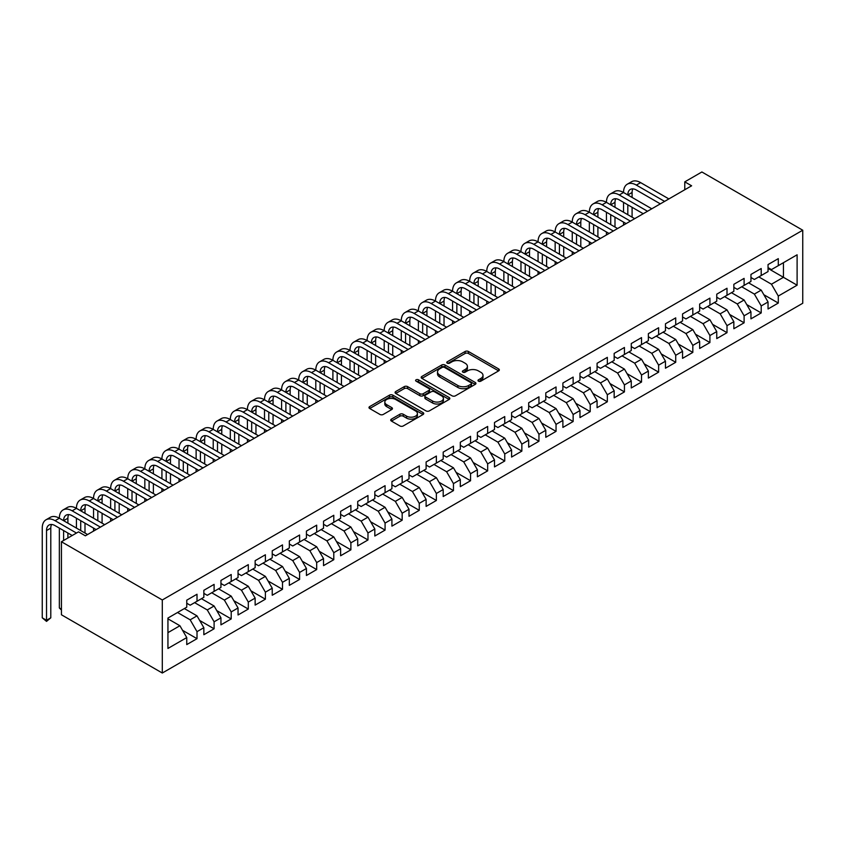 <?xml version="1.0" encoding="UTF-8"?>
<svg xmlns="http://www.w3.org/2000/svg" width="845" height="845" viewBox="0 0 845 845"><rect width="100%" height="100%" fill="white"/><g stroke="black" fill="none" stroke-linecap="round" stroke-linejoin="round"><path stroke-width="1.27" d="M478.471 381.169A1.658 0.961 0 0 0 480.826 381.169L498.656 370.87A2.377 1.373 0 0 0 499.342 369.909A2.377 1.373 0 0 0 498.656 368.938L468.447 351.499A2.377 1.373 0 0 0 465.088 351.499L447.258 361.797A1.658 0.961 0 0 0 446.773 362.473A1.658 0.961 0 0 0 447.258 363.149A1.658 0.961 0 0 0 449.603 363.149L451.917 361.818A7.594 4.383 0 0 1 462.659 361.818L465.172 363.265A7.594 4.383 0 0 1 467.401 366.371A7.594 4.383 0 0 1 465.172 369.466L462.87 370.807A1.658 0.961 0 0 0 462.373 371.483A1.658 0.961 0 0 0 462.87 372.159A1.658 0.961 0 0 0 465.215 372.159L467.517 370.828A7.594 4.383 0 0 1 478.259 370.828L480.784 372.275A7.594 4.383 0 0 1 483.002 375.381A7.594 4.383 0 0 1 480.784 378.486L478.471 379.817A1.658 0.961 0 0 0 477.985 380.493A1.658 0.961 0 0 0 478.471 381.169L478.471 379.817M391.415 419.131A2.377 1.373 0 0 0 390.717 420.092A2.377 1.373 0 0 0 391.415 421.063L399.896 425.954A2.377 1.373 0 0 0 403.245 425.954L423.049 414.525A2.377 1.373 0 0 0 423.746 413.554A2.377 1.373 0 0 0 423.049 412.582L392.84 395.143A2.377 1.373 0 0 0 389.492 395.143L369.687 406.582A2.377 1.373 0 0 0 368.99 407.543A2.377 1.373 0 0 0 369.687 408.515L379.923 414.43A2.377 1.373 0 0 0 383.281 414.43L391.753 409.529A2.377 1.373 0 0 0 392.45 408.568A2.377 1.373 0 0 0 391.753 407.596L386.672 404.66A6.348 3.665 0 0 1 384.813 402.072A6.348 3.665 0 0 1 388.732 398.692A6.348 3.665 0 0 1 395.65 399.484L415.539 410.966A6.348 3.665 0 0 1 417.398 413.554A6.348 3.665 0 0 1 413.48 416.944A6.348 3.665 0 0 1 406.561 416.141L403.245 414.23A2.377 1.373 0 0 0 399.896 414.23L391.415 419.131L391.415 421.063M61.431 541.74L162.303 599.971L162.303 673.021L61.431 614.78L61.431 541.74L78.532 531.864L85.366 535.814L691.622 185.794L684.777 181.855L684.777 189.745M684.777 181.855L701.878 171.979L802.75 230.22L162.303 599.971M452.086 395.819A2.377 1.373 0 0 0 455.434 395.819L475.239 384.39A2.377 1.373 0 0 0 475.936 383.419A2.377 1.373 0 0 0 475.239 382.458L445.03 365.019A2.377 1.373 0 0 0 441.681 365.019L421.877 376.447A2.377 1.373 0 0 0 421.18 377.419A2.377 1.373 0 0 0 421.877 378.38L452.086 395.819M416.754 381.528A1.658 0.961 0 0 1 418.433 381.76L418.433 379.785L449.149 397.52A2.377 1.373 0 0 1 449.836 398.491A2.377 1.373 0 0 1 449.149 399.453L429.344 410.892A2.377 1.373 0 0 1 425.986 410.892L395.777 393.453L395.777 391.51A2.377 1.373 0 0 0 395.08 392.481A2.377 1.373 0 0 0 395.777 393.453M395.777 391.51L404.259 386.619A2.377 1.373 0 0 1 407.607 386.619L419.859 393.696A2.377 1.373 0 0 0 423.218 393.696L428.837 390.443A2.377 1.373 0 0 0 429.535 389.482A2.377 1.373 0 0 0 428.837 388.51L416.089 381.148A1.658 0.961 0 0 1 415.603 380.472A1.658 0.961 0 0 1 416.627 379.585A1.658 0.961 0 0 1 418.433 379.785M162.303 673.021L802.75 303.26L802.75 230.22M768.042 268.414L783.431 277.297L783.431 262.689L797.11 254.799L778.298 265.657L778.298 258.644L768.042 264.569L768.042 271.572L761.208 275.523L761.208 268.52L750.952 274.435L750.952 281.448L744.107 285.399L744.107 278.385L733.851 284.311L733.851 291.314L727.006 295.264L727.006 288.261L716.75 294.176L716.75 301.19L709.916 305.14L709.916 298.127L699.66 304.052L699.66 311.055L692.815 315.005L692.815 308.002L682.559 313.917L682.559 320.931L675.725 324.881L675.725 317.868L665.459 323.793L665.459 330.796L658.625 334.747L658.625 327.744L648.368 333.659L648.368 340.672L641.524 344.623L641.524 337.609L631.268 343.535L631.268 350.538L624.434 354.488L624.434 347.485L614.167 353.4L614.167 360.414L607.333 364.364L607.333 357.35L597.077 363.276L597.077 370.279L590.232 374.229L590.232 367.226L579.976 373.141L579.976 380.155L573.142 384.105L573.142 377.092L562.886 383.017L562.886 390.02L556.042 393.971L556.042 386.968L545.785 392.883L545.785 399.896L538.952 403.847L538.952 396.833L528.685 402.759L528.685 409.762L521.851 413.712L521.851 406.709L511.595 412.624L511.595 419.638L504.75 423.588L504.75 416.574L494.494 422.5L494.494 429.503L487.66 433.453L487.66 426.45L477.393 432.365L477.393 439.379L470.559 443.329L470.559 436.316L460.303 442.241L460.303 449.244L453.459 453.195L453.459 446.192L443.202 452.107L443.202 459.12L436.369 463.071L436.369 456.057L426.112 461.983L426.112 468.996L419.268 472.936L419.268 465.933L409.012 471.859L409.012 478.861L402.167 482.812L402.167 475.798L391.911 481.724L391.911 488.737L385.077 492.677L385.077 485.674L374.821 491.6L374.821 498.603L367.976 502.553L367.976 495.54L357.72 501.465L357.72 508.479L350.886 512.419L350.886 505.416L340.62 511.341L340.62 518.344L333.786 522.294L333.786 515.281L323.529 521.207L323.529 528.22L316.685 532.16L316.685 525.157L306.429 531.082L306.429 538.085L299.595 542.036L299.595 535.022L289.328 540.948L289.328 547.961L282.494 551.901L282.494 544.898L272.238 550.824L272.238 557.827L265.393 561.777L265.393 554.764L255.137 560.689L255.137 567.703L248.303 571.643L248.303 564.64L238.047 570.565L238.047 577.568L231.203 581.518L231.203 574.505L220.946 580.43L220.946 587.444L214.102 591.384L214.102 584.381L203.846 590.306L203.846 597.309L197.012 601.26L197.012 594.246L186.756 600.172L186.756 607.185L167.944 618.044L167.944 648.442L186.756 637.584L179.911 625.744L167.944 618.825M797.11 254.799L797.11 285.198L778.298 296.056L771.464 284.216L758.81 276.906M763.859 294.725L778.298 303.059L778.298 296.056M778.298 303.059L768.042 308.985L768.042 301.982L761.208 305.922L754.363 294.081L741.709 286.782M746.758 304.591L761.208 312.935L761.208 305.922M761.208 312.935L750.952 318.861L750.952 311.847L744.107 315.798L737.273 303.957L724.619 296.648M729.657 314.467L744.107 322.801L744.107 315.798M744.107 322.801L733.851 328.726L733.851 321.723L727.006 325.663L720.172 313.822L707.519 306.524M712.567 324.332L727.006 332.676L727.006 325.663M727.006 332.676L716.75 338.602L716.75 331.589L709.916 335.539L703.072 323.698L690.428 316.389M695.467 334.208L709.916 342.552L709.916 335.539M709.916 342.552L699.66 348.467L699.66 341.464L692.815 345.415L685.982 333.564L673.328 326.265M678.366 344.073L692.815 352.418L692.815 345.415M692.815 352.418L682.559 358.343L682.559 351.33L675.725 355.28L668.881 343.44L656.227 336.13M661.276 353.949L675.725 362.294L675.725 355.28M675.725 362.294L665.459 368.209L665.459 361.206L658.625 365.156L651.78 353.305L639.137 346.006M644.175 363.815L658.625 372.159L658.625 365.156M658.625 372.159L648.368 378.085L648.368 371.071L641.524 375.022L634.69 363.181L622.036 355.872M627.085 373.691L641.524 382.035L641.524 375.022M641.524 382.035L631.268 387.95L631.268 380.947L624.434 384.897L617.589 373.046L604.935 365.748M609.984 383.556L624.434 391.9L624.434 384.897M624.434 391.9L614.167 397.826L614.167 390.812L607.333 394.763L600.499 382.922L587.845 375.613M592.884 393.432L607.333 401.776L607.333 394.763M607.333 401.776L597.077 407.691L597.077 400.688L590.232 404.639L583.399 392.788L570.745 385.489M575.794 403.297L590.232 411.642L590.232 404.639M590.232 411.642L579.976 417.567L579.976 410.554L573.142 414.504L566.298 402.664L553.655 395.354M558.693 413.173L573.142 421.518L573.142 414.504M573.142 421.518L562.886 427.433L562.886 420.43L556.042 424.38L549.208 412.529L536.554 405.23M541.592 423.039L556.042 431.383L556.042 424.38M556.042 431.383L545.785 437.309L545.785 430.295L538.952 434.245L532.107 422.405L519.453 415.096M524.502 432.915L538.952 441.259L538.952 434.245M538.952 441.259L528.685 447.174L528.685 440.171L521.851 444.121L515.006 432.27L502.363 424.972M507.401 442.78L521.851 451.124L521.851 444.121M521.851 451.124L511.595 457.05L511.595 450.036L504.75 453.987L497.916 442.146L485.262 434.837M490.311 452.656L504.75 461L504.75 453.987M504.75 461L494.494 466.915L494.494 459.912L487.66 463.863L480.816 452.012L468.162 444.713M473.211 462.521L487.66 470.866L487.66 463.863M487.66 470.866L477.393 476.791L477.393 469.778L470.559 473.728L463.725 461.888L451.072 454.578M456.11 472.397L470.559 480.742L470.559 473.728M470.559 480.742L460.303 486.657L460.303 479.654L453.459 483.604L446.625 471.753L433.971 464.454M439.02 482.263L453.459 490.607L453.459 483.604M453.459 490.607L443.202 496.533L443.202 489.519L436.369 493.469L429.524 481.629L416.87 474.32M421.919 492.139L436.369 500.483L436.369 493.469M436.369 500.483L426.112 506.398L426.112 499.395L419.268 503.345L412.434 491.494L399.78 484.196M404.818 502.014L419.268 510.348L419.268 503.345M419.268 510.348L409.012 516.274L409.012 509.26L402.167 513.211L395.333 501.37L382.679 494.061M387.728 511.88L402.167 520.224L402.167 513.211M402.167 520.224L391.911 526.139L391.911 519.136L385.077 523.087L378.233 511.236L365.589 503.937M370.628 521.756L385.077 530.09L385.077 523.087M385.077 530.09L374.821 536.015L374.821 529.002L367.976 532.952L361.142 521.111L348.489 513.802M353.527 531.621L367.976 539.966L367.976 532.952M367.976 539.966L357.72 545.881L357.72 538.878L350.886 542.828L344.042 530.977L331.388 523.678M336.437 541.497L350.886 549.831L350.886 542.828M350.886 549.831L340.62 555.756L340.62 548.743L333.786 552.693L326.941 540.853L314.298 533.544M319.336 551.362L333.786 559.707L333.786 552.693M333.786 559.707L323.529 565.622L323.529 558.619L316.685 562.569L309.851 550.718L297.197 543.419M302.246 561.238L316.685 569.572L316.685 562.569M316.685 569.572L306.429 575.498L306.429 568.484L299.595 572.435L292.75 560.594L280.096 553.285M285.145 571.104L299.595 579.448L299.595 572.435M299.595 579.448L289.328 585.363L289.328 578.36L282.494 582.311L275.66 570.46L263.006 563.161M268.045 580.98L282.494 589.314L282.494 582.311M282.494 589.314L272.238 595.239L272.238 588.226L265.393 592.176L258.559 580.335L245.906 573.026M250.954 590.845L265.393 599.189L265.393 592.176M265.393 599.189L255.137 605.104L255.137 598.102L248.303 602.052L241.459 590.201L228.805 582.902M233.854 600.721L248.303 609.055L248.303 602.052M248.303 609.055L238.047 614.98L238.047 607.967L231.203 611.917L224.369 600.077L211.715 592.768M216.753 610.586L231.203 618.931L231.203 611.917M231.203 618.931L220.946 624.846L220.946 617.843L214.102 621.793L207.268 609.942L194.614 602.643M199.663 620.462L214.102 628.796L214.102 621.793M214.102 628.796L203.846 634.722L203.846 627.708L197.012 631.659L190.167 619.818L177.524 612.509M182.562 630.328L197.012 638.672L197.012 631.659M197.012 638.672L186.756 644.587L186.756 637.584M186.756 603.235L190.167 605.21L197.012 601.26M167.944 632.651L179.911 625.744M203.846 593.359L207.268 595.334L214.102 591.384M190.167 619.818L197.012 615.868L184.358 608.558M203.846 627.708L197.012 615.868M220.946 583.494L224.369 585.469L231.203 581.518M207.268 609.942L214.102 606.002L201.459 598.693M220.946 617.843L214.102 606.002M238.047 573.618L241.459 575.593L248.303 571.643M224.369 600.077L231.203 596.126L218.549 588.817M238.047 607.967L231.203 596.126M255.137 563.752L258.559 565.727L265.393 561.777M241.459 590.201L248.303 586.261L235.649 578.952M255.137 598.102L248.303 586.261M272.238 553.876L275.66 555.852L282.494 551.901M258.559 580.335L265.393 576.385L252.75 569.076M272.238 588.226L265.393 576.385M289.328 544.011L292.75 545.986L299.595 542.036M275.66 570.46L282.494 566.509L269.84 559.21M289.328 578.36L282.494 566.509M306.429 534.135L309.851 536.11L316.685 532.16M292.75 560.594L299.595 556.644L286.941 549.335M306.429 568.484L299.595 556.644M323.529 524.27L326.941 526.245L333.786 522.294M309.851 550.718L316.685 546.768L304.031 539.469M323.529 558.619L316.685 546.768M340.62 514.394L344.042 516.369L350.886 512.419M326.941 540.853L333.786 536.902L321.132 529.593M340.62 548.743L333.786 536.902M357.72 504.528L361.142 506.504L367.976 502.553M344.042 530.977L350.886 527.026L338.232 519.728M357.72 538.878L350.886 527.026M374.821 494.652L378.233 496.628L385.077 492.677M361.142 521.111L367.976 517.161L355.322 509.852M374.821 529.002L367.976 517.161M391.911 484.787L395.333 486.762L402.167 482.812M378.233 511.236L385.077 507.285L372.423 499.986M391.911 519.136L385.077 507.285M409.012 474.911L412.434 476.886L419.268 472.936M395.333 501.37L402.167 497.42L389.524 490.111M409.012 509.26L402.167 497.42M426.112 465.046L429.524 467.021L436.369 463.071M412.434 491.494L419.268 487.544L406.614 480.245M426.112 499.395L419.268 487.544M443.202 455.17L446.625 457.145L453.459 453.195M429.524 481.629L436.369 477.678L423.715 470.369M443.202 489.519L436.369 477.678M460.303 445.304L463.725 447.28L470.559 443.329M446.625 471.753L453.459 467.803L440.815 460.504M460.303 479.654L453.459 467.803M477.393 435.428L480.816 437.404L487.66 433.453M463.725 461.888L470.559 457.937L457.905 450.628M477.393 469.778L470.559 457.937M494.494 425.563L497.916 427.538L504.75 423.588M480.816 452.012L487.66 448.061L475.006 440.763M494.494 459.912L487.66 448.061M511.595 415.687L515.006 417.662L521.851 413.712M497.916 442.146L504.75 438.196L492.096 430.887M511.595 450.036L504.75 438.196M528.685 405.822L532.107 407.797L538.952 403.847M515.006 432.27L521.851 428.32L509.197 421.021M528.685 440.171L521.851 428.32M545.785 395.946L549.208 397.921L556.042 393.971M532.107 422.405L538.952 418.455L526.298 411.145M545.785 430.295L538.952 418.455M562.886 386.08L566.298 388.056L573.142 384.105M549.208 412.529L556.042 408.579L543.388 401.28M562.886 420.43L556.042 408.579M579.976 376.205L583.399 378.18L590.232 374.229M566.298 402.664L573.142 398.713L560.488 391.404M579.976 410.554L573.142 398.713M597.077 366.339L600.499 368.314L607.333 364.364M583.399 392.788L590.232 388.837L577.589 381.539M597.077 400.688L590.232 388.837M614.167 356.463L617.589 358.438L624.434 354.488M600.499 382.922L607.333 378.972L594.679 371.663M614.167 390.812L607.333 378.972M631.268 346.598L634.69 348.573L641.524 344.623M617.589 373.046L624.434 369.096L611.78 361.797M631.268 380.947L624.434 369.096M648.368 336.722L651.78 338.697L658.625 334.747M634.69 363.181L641.524 359.231L628.87 351.921M648.368 371.071L641.524 359.231M665.459 326.857L668.881 328.832L675.725 324.881M651.78 353.305L658.625 349.355L645.971 342.056M665.459 361.206L658.625 349.355M682.559 316.981L685.982 318.956L692.815 315.005M668.881 343.44L675.725 339.489L663.071 332.18M682.559 351.33L675.725 339.489M699.66 307.115L703.072 309.08L709.916 305.14M685.982 333.564L692.815 329.613L680.162 322.315M699.66 341.464L692.815 329.613M716.75 297.239L720.172 299.214L727.006 295.264M703.072 323.698L709.916 319.748L697.262 312.439M716.75 331.589L709.916 319.748M733.851 287.374L737.273 289.339L744.107 285.399M720.172 313.822L727.006 309.872L714.363 302.573M733.851 321.723L727.006 309.872M750.952 277.498L754.363 279.473L761.208 275.523M737.273 303.957L744.107 300.007L731.453 292.697M750.952 311.847L744.107 300.007M768.042 267.633L771.464 269.597L778.298 265.657M754.363 294.081L761.208 290.131L748.554 282.832M768.042 301.982L761.208 290.131M771.464 284.216L783.431 277.297L797.11 285.198M479.136 381.401L480.784 380.451A7.594 4.383 0 0 0 483.002 377.356L483.002 375.381M467.401 366.371L467.401 368.346A7.594 4.383 0 0 1 465.172 371.441L463.525 372.391M498.624 370.892L468.447 353.474A2.377 1.373 0 0 0 465.088 353.474L447.924 363.382M475.207 384.412L445.03 366.983A2.377 1.373 0 0 0 441.681 366.983L421.908 378.402M471.045 384.105A1.658 0.961 0 0 0 471.531 383.419A1.658 0.961 0 0 0 471.045 382.743L444.533 367.438A1.658 0.961 0 0 0 442.178 367.438L439.749 368.842A7.594 4.383 0 0 0 437.52 371.937A7.594 4.383 0 0 0 439.749 375.043L457.874 385.51A7.594 4.383 0 0 0 468.616 385.51L471.045 384.105L471.045 386.07A1.658 0.961 0 0 0 471.531 385.394L471.531 383.419M437.52 371.937L437.52 373.912A7.594 4.383 0 0 0 439.749 377.018L439.749 375.043M471.045 386.07L468.616 387.475A7.594 4.383 0 0 1 457.874 387.475L439.749 377.018M395.809 393.464L404.259 388.594L404.259 386.619M429.535 389.482L429.535 391.457A2.377 1.373 0 0 1 428.837 392.418L423.218 395.671A2.377 1.373 0 0 1 419.859 395.671L407.607 388.594A2.377 1.373 0 0 0 404.259 388.594M418.433 381.76L449.117 399.474M432.577 401.037A6.348 3.665 0 0 0 439.495 401.829A6.348 3.665 0 0 0 443.414 398.439A6.348 3.665 0 0 0 441.555 395.851L434.541 391.805A2.377 1.373 0 0 0 431.193 391.805L425.563 395.048A2.377 1.373 0 0 0 424.877 396.02A2.377 1.373 0 0 0 425.563 396.992L432.577 401.037L432.577 403.002A6.348 3.665 0 0 0 439.495 403.804A6.348 3.665 0 0 0 443.414 400.414L443.414 398.439M424.877 396.02L424.877 397.995A2.377 1.373 0 0 0 425.563 398.956L425.563 396.992M432.577 403.002L425.563 398.956M417.398 413.554L417.398 415.529A6.348 3.665 0 0 1 413.48 418.919A6.348 3.665 0 0 1 406.561 418.117L403.245 416.205A2.377 1.373 0 0 0 399.896 416.205L391.446 421.085M384.813 402.072L384.813 404.047A6.348 3.665 0 0 0 386.672 406.635L386.672 404.66M391.721 409.55L386.672 406.635M423.049 412.582L423.049 414.525L392.84 397.118A2.377 1.373 0 0 0 389.492 397.118L369.719 408.536M72.205 535.519L55.073 525.632A12.094 6.982 -120 0 0 49.031 525.03A12.094 6.982 -120 0 0 46.528 530.565L46.528 620.293L42.25 617.822L42.25 528.093A18.136 10.467 60 0 1 46.01 519.791L50.277 517.33A18.136 10.467 60 0 1 59.351 518.228A18.136 10.467 60 0 1 63.1 509.926L67.378 507.454A18.136 10.467 60 0 1 76.441 508.352A18.136 10.467 60 0 1 80.201 500.05L84.468 497.589A18.136 10.467 60 0 1 93.541 498.487A18.136 10.467 60 0 1 97.291 490.184L101.569 487.713A18.136 10.467 60 0 1 110.642 488.611A18.136 10.467 60 0 1 114.392 480.309L118.67 477.847A18.136 10.467 60 0 1 127.732 478.745A18.136 10.467 60 0 1 131.493 470.443L135.76 467.972A18.136 10.467 60 0 1 144.833 468.869A18.136 10.467 60 0 1 148.583 460.567L152.86 458.106A18.136 10.467 60 0 1 161.923 459.004A18.136 10.467 60 0 1 165.683 450.702L169.961 448.23A18.136 10.467 60 0 1 179.024 449.128A18.136 10.467 60 0 1 182.784 440.826L187.051 438.365A18.136 10.467 60 0 1 196.124 439.263A18.136 10.467 60 0 1 199.874 430.961L204.152 428.489A18.136 10.467 60 0 1 213.215 429.387A18.136 10.467 60 0 1 216.975 421.085L221.253 418.624A18.136 10.467 60 0 1 230.315 419.521A18.136 10.467 60 0 1 234.076 411.219L238.343 408.748A18.136 10.467 60 0 1 247.416 409.645A18.136 10.467 60 0 1 251.166 401.343L255.443 398.882A18.136 10.467 60 0 1 264.506 399.78A18.136 10.467 60 0 1 268.266 391.478L272.534 389.006A18.136 10.467 60 0 1 281.607 389.904A18.136 10.467 60 0 1 285.356 381.602L289.634 379.141A18.136 10.467 60 0 1 298.697 380.039A18.136 10.467 60 0 1 302.457 371.737L306.735 369.265A18.136 10.467 60 0 1 315.798 370.163A18.136 10.467 60 0 1 319.558 361.861L323.825 359.4A18.136 10.467 60 0 1 332.898 360.297A18.136 10.467 60 0 1 336.648 351.995L340.926 349.524A18.136 10.467 60 0 1 349.988 350.421A18.136 10.467 60 0 1 353.749 342.119L358.026 339.658A18.136 10.467 60 0 1 367.089 340.556A18.136 10.467 60 0 1 370.849 332.254L375.117 329.782A18.136 10.467 60 0 1 384.19 330.68A18.136 10.467 60 0 1 387.939 322.378L392.217 319.917A18.136 10.467 60 0 1 401.28 320.815A18.136 10.467 60 0 1 405.04 312.513L409.318 310.041A18.136 10.467 60 0 1 418.381 310.939A18.136 10.467 60 0 1 422.13 302.637L426.408 300.176A18.136 10.467 60 0 1 435.481 301.074A18.136 10.467 60 0 1 439.231 292.771L443.509 290.3A18.136 10.467 60 0 1 452.571 291.198A18.136 10.467 60 0 1 456.332 282.895L460.599 280.434A18.136 10.467 60 0 1 469.672 281.332A18.136 10.467 60 0 1 473.422 273.03L477.7 270.558A18.136 10.467 60 0 1 486.762 271.456A18.136 10.467 60 0 1 490.522 263.154L494.8 260.693A18.136 10.467 60 0 1 503.863 261.591A18.136 10.467 60 0 1 507.623 253.289L511.89 250.817A18.136 10.467 60 0 1 520.964 251.715A18.136 10.467 60 0 1 524.713 243.413L528.991 240.952A18.136 10.467 60 0 1 538.054 241.85A18.136 10.467 60 0 1 541.814 233.547L546.092 231.076A18.136 10.467 60 0 1 555.154 231.974A18.136 10.467 60 0 1 558.915 223.671L563.182 221.21A18.136 10.467 60 0 1 572.255 222.108A18.136 10.467 60 0 1 576.005 213.806L580.283 211.334A18.136 10.467 60 0 1 589.345 212.232A18.136 10.467 60 0 1 593.105 203.93L597.373 201.469A18.136 10.467 60 0 1 606.446 202.367A18.136 10.467 60 0 1 610.196 194.065L614.473 191.593A18.136 10.467 60 0 1 623.536 192.491A18.136 10.467 60 0 1 627.296 184.189L631.574 181.728A18.136 10.467 60 0 1 640.637 182.626L668.881 198.924M627.296 184.189A18.136 10.467 60 0 1 636.359 185.087L664.603 201.395M660.336 203.867L636.359 190.019A12.094 6.982 -120 0 0 630.317 189.428A12.094 6.982 -120 0 0 627.814 194.963L632.092 192.491L632.092 197.424M632.842 188.868A12.094 6.982 -120 0 0 632.092 192.491M627.814 204.828L627.814 214.704M632.092 207.3L632.092 217.165M623.536 225.108L623.536 222.108M623.536 212.232L623.536 202.367M610.196 194.065A18.136 10.467 60 0 1 619.269 194.963L623.536 192.491L651.78 208.799M619.269 194.963L647.513 211.261M643.235 213.732L619.269 199.895A12.094 6.982 -120 0 0 613.227 199.293A12.094 6.982 -120 0 0 610.724 204.828L614.991 202.367L614.991 207.3M615.751 198.733A12.094 6.982 -120 0 0 614.991 202.367M610.724 214.704L610.724 224.569M614.991 217.165L614.991 227.041M606.446 234.973L606.446 231.974M606.446 222.108L606.446 212.232M593.105 203.93A18.136 10.467 60 0 1 602.168 204.828L606.446 202.367L634.69 218.665M602.168 204.828L630.412 221.136M626.145 223.608L602.168 209.761A12.094 6.982 -120 0 0 596.126 209.169A12.094 6.982 -120 0 0 593.623 214.704L597.901 212.232L597.901 217.165M598.651 208.609A12.094 6.982 -120 0 0 597.901 212.232M593.623 224.569L593.623 234.445M597.901 227.041L597.901 236.906M589.345 244.849L589.345 241.85M589.345 231.974L589.345 222.108M576.005 213.806A18.136 10.467 60 0 1 585.078 214.704L589.345 212.232L617.589 228.541M585.078 214.704L613.322 231.002M609.044 233.473L585.078 219.637A12.094 6.982 -120 0 0 579.026 219.035A12.094 6.982 -120 0 0 576.522 224.569L580.8 222.108L580.8 227.041M581.561 218.475A12.094 6.982 -120 0 0 580.8 222.108M576.522 234.445L576.522 244.311M580.8 236.906L580.8 246.782M572.255 254.715L572.255 251.715M572.255 241.85L572.255 231.974M558.915 223.671A18.136 10.467 60 0 1 567.977 224.569L572.255 222.108L600.499 238.406M567.977 224.569L596.221 240.878M591.944 243.349L567.977 229.502A12.094 6.982 -120 0 0 561.936 228.91A12.094 6.982 -120 0 0 559.432 234.445L563.699 231.974L563.699 236.906M564.46 228.351A12.094 6.982 -120 0 0 563.699 231.974M559.432 244.311L559.432 254.187M563.699 246.782L563.699 256.648M555.154 264.591L555.154 261.591M555.154 251.715L555.154 241.85M541.814 233.547A18.136 10.467 60 0 1 550.877 234.445L555.154 231.974L583.399 248.282M550.877 234.445L579.121 250.754M574.853 253.215L550.877 239.378A12.094 6.982 -120 0 0 544.835 238.776A12.094 6.982 -120 0 0 542.332 244.311L546.609 241.85L546.609 246.782M547.359 238.216A12.094 6.982 -120 0 0 546.609 241.85M542.332 254.187L542.332 264.052M546.609 256.648L546.609 266.524M538.054 274.456L538.054 271.456M538.054 261.591L538.054 251.715M524.713 243.413A18.136 10.467 60 0 1 533.786 244.311L538.054 241.85L566.298 258.147M533.786 244.311L562.031 260.619M557.753 263.091L533.786 249.243A12.094 6.982 -120 0 0 527.734 248.652A12.094 6.982 -120 0 0 525.231 254.187L529.509 251.715L529.509 256.648M530.269 248.092A12.094 6.982 -120 0 0 529.509 251.715M525.231 264.052L525.231 273.928M529.509 266.524L529.509 276.389M520.964 284.332L520.964 281.332M520.964 271.456L520.964 261.591M507.623 253.289A18.136 10.467 60 0 1 516.686 254.187L520.964 251.715L549.208 268.023M516.686 254.187L544.93 270.495M540.652 272.956L516.686 259.119A12.094 6.982 -120 0 0 510.644 258.517A12.094 6.982 -120 0 0 508.141 264.052L512.408 261.591L512.408 266.524M513.168 257.968A12.094 6.982 -120 0 0 512.408 261.591M508.141 273.928L508.141 283.793M512.408 276.389L512.408 286.265M503.863 294.197L503.863 291.198M503.863 281.332L503.863 271.456M490.522 263.154A18.136 10.467 60 0 1 499.585 264.052L503.863 261.591L532.107 277.889M499.585 264.052L527.829 280.36M523.562 282.832L499.585 268.985A12.094 6.982 -120 0 0 493.543 268.393A12.094 6.982 -120 0 0 491.04 273.928L495.318 271.456L495.318 276.389M496.068 267.833A12.094 6.982 -120 0 0 495.318 271.456M491.04 283.793L491.04 293.669M495.318 286.265L495.318 296.13M486.762 304.073L486.762 301.074M486.762 291.198L486.762 281.332M473.422 273.03A18.136 10.467 60 0 1 482.495 273.928L486.762 271.456L515.006 287.765M482.495 273.928L510.739 290.236M506.461 292.697L482.495 278.861A12.094 6.982 -120 0 0 476.453 278.258A12.094 6.982 -120 0 0 473.939 283.793L478.217 281.332L478.217 286.265M478.978 277.709A12.094 6.982 -120 0 0 478.217 281.332M473.939 293.669L473.939 303.535M478.217 296.13L478.217 306.006M469.672 313.939L469.672 310.939M469.672 301.074L469.672 291.198M456.332 282.895A18.136 10.467 60 0 1 465.394 283.793L469.672 281.332L497.916 297.63M465.394 283.793L493.638 300.102M489.361 302.573L465.394 288.736A12.094 6.982 -120 0 0 459.353 288.134A12.094 6.982 -120 0 0 456.849 293.669L461.116 291.198L461.116 296.13M461.877 287.575A12.094 6.982 -120 0 0 461.116 291.198M456.849 303.535L456.849 313.411M461.116 306.006L461.116 315.872M452.571 323.815L452.571 320.815M452.571 310.939L452.571 301.074M439.231 292.771A18.136 10.467 60 0 1 448.304 293.669L452.571 291.198L480.816 307.506M448.304 293.669L476.538 309.978M472.27 312.439L448.304 298.602A12.094 6.982 -120 0 0 442.252 298A12.094 6.982 -120 0 0 439.749 303.535L444.026 301.074L444.026 306.006M444.787 297.451A12.094 6.982 -120 0 0 444.026 301.074M439.749 313.411L439.749 323.276M444.026 315.872L444.026 325.747M435.481 333.68L435.481 330.68M435.481 320.815L435.481 310.939M422.13 302.637A18.136 10.467 60 0 1 431.203 303.535L435.481 301.074L463.725 317.371M431.203 303.535L459.448 319.843M455.17 322.315L431.203 308.478A12.094 6.982 -120 0 0 425.162 307.876A12.094 6.982 -120 0 0 422.658 313.411L426.926 310.939L426.926 315.872M427.686 307.316A12.094 6.982 -120 0 0 426.926 310.939M422.658 323.276L422.658 333.152M426.926 325.747L426.926 335.613M418.381 343.556L418.381 340.556M418.381 330.68L418.381 320.815M405.04 312.513A18.136 10.467 60 0 1 414.103 313.411L418.381 310.939L446.625 327.247M414.103 313.411L442.347 329.719M438.08 332.18L414.103 318.343A12.094 6.982 -120 0 0 408.061 317.741A12.094 6.982 -120 0 0 405.558 323.276L409.836 320.815L409.836 325.747M410.585 317.192A12.094 6.982 -120 0 0 409.836 320.815M405.558 333.152L405.558 343.017M409.836 335.613L409.836 345.489M401.28 353.421L401.28 350.421M401.28 340.556L401.28 330.68M387.939 322.378A18.136 10.467 60 0 1 397.013 323.276L401.28 320.815L429.524 337.113M397.013 323.276L425.257 339.584M420.979 342.056L397.013 328.219A12.094 6.982 -120 0 0 390.96 327.617A12.094 6.982 -120 0 0 388.457 333.152L392.735 330.68L392.735 335.613M393.495 327.057A12.094 6.982 -120 0 0 392.735 330.68M388.457 343.017L388.457 352.893M392.735 345.489L392.735 355.354M384.19 363.297L384.19 360.297M384.19 350.421L384.19 340.556M370.849 332.254A18.136 10.467 60 0 1 379.912 333.152L384.19 330.68L412.434 346.989M379.912 333.152L408.156 349.46M403.878 351.921L379.912 338.084A12.094 6.982 -120 0 0 373.87 337.482A12.094 6.982 -120 0 0 371.367 343.017L375.634 340.556L375.634 345.489M376.395 336.933A12.094 6.982 -120 0 0 375.634 340.556M371.367 352.893L371.367 362.758M375.634 355.354L375.634 365.23M367.089 373.163L367.089 370.163M367.089 360.297L367.089 350.421M353.749 342.119A18.136 10.467 60 0 1 362.811 343.017L367.089 340.556L395.333 356.854M362.811 343.017L391.055 359.326M386.788 361.797L362.811 347.96A12.094 6.982 -120 0 0 356.77 347.358A12.094 6.982 -120 0 0 354.266 352.893L358.544 350.421L358.544 355.354M359.294 346.799A12.094 6.982 -120 0 0 358.544 350.421M354.266 362.758L354.266 372.634M358.544 365.23L358.544 375.095M349.988 383.038L349.988 380.039M349.988 370.163L349.988 360.297M336.648 351.995A18.136 10.467 60 0 1 345.721 352.893L349.988 350.421L378.233 366.73M345.721 352.893L373.965 369.202M369.687 371.663L345.721 357.826A12.094 6.982 -120 0 0 339.669 357.224A12.094 6.982 -120 0 0 337.166 362.758L341.443 360.297L341.443 365.23M342.204 356.674A12.094 6.982 -120 0 0 341.443 360.297M337.166 372.634L337.166 382.5M341.443 375.095L341.443 384.971M332.898 392.904L332.898 389.904M332.898 380.039L332.898 370.163M319.558 361.861A18.136 10.467 60 0 1 328.62 362.758L332.898 360.297L361.142 376.595M328.62 362.758L356.865 379.067M352.587 381.539L328.62 367.702A12.094 6.982 -120 0 0 322.579 367.1A12.094 6.982 -120 0 0 320.075 372.634L324.343 370.163L324.343 375.095M325.103 366.54A12.094 6.982 -120 0 0 324.343 370.163M320.075 382.5L320.075 392.376M324.343 384.971L324.343 394.837M315.798 402.78L315.798 399.78M315.798 389.904L315.798 380.039M302.457 371.737A18.136 10.467 60 0 1 311.52 372.634L315.798 370.163L344.042 386.471M311.52 372.634L339.764 388.943M335.497 391.404L311.52 377.567A12.094 6.982 -120 0 0 305.478 376.965A12.094 6.982 -120 0 0 302.975 382.5L307.253 380.039L307.253 384.971M308.002 376.416A12.094 6.982 -120 0 0 307.253 380.039M302.975 392.376L302.975 402.241M307.253 394.837L307.253 404.713M298.697 412.645L298.697 409.645M298.697 399.78L298.697 389.904M285.356 381.602A18.136 10.467 60 0 1 294.43 382.5L298.697 380.039L326.941 396.347M294.43 382.5L322.674 398.808M318.396 401.28L294.43 387.443A12.094 6.982 -120 0 0 288.388 386.841A12.094 6.982 -120 0 0 285.885 392.376L290.152 389.904L290.152 394.837M290.912 386.281A12.094 6.982 -120 0 0 290.152 389.904M285.885 402.241L285.885 412.117M290.152 404.713L290.152 414.578M281.607 422.521L281.607 419.521M281.607 409.645L281.607 399.78M268.266 391.478A18.136 10.467 60 0 1 277.329 392.376L281.607 389.904L309.851 406.213M277.329 392.376L305.573 408.684M301.295 411.145L277.329 397.308A12.094 6.982 -120 0 0 271.287 396.706A12.094 6.982 -120 0 0 268.784 402.241L273.062 399.78L273.062 404.713M273.812 396.157A12.094 6.982 -120 0 0 273.062 399.78M268.784 412.117L268.784 421.982M273.062 414.589L273.062 424.454M264.506 432.386L264.506 429.387M264.506 419.521L264.506 409.645M251.166 401.343A18.136 10.467 60 0 1 260.239 402.241L264.506 399.78L292.75 416.089M260.239 402.241L288.483 418.55M284.205 421.021L260.239 407.184A12.094 6.982 -120 0 0 254.187 406.582A12.094 6.982 -120 0 0 251.683 412.117L255.961 409.645L255.961 414.578M256.722 406.022A12.094 6.982 -120 0 0 255.961 409.645M251.683 421.982L251.683 431.858M255.961 424.454L255.961 434.33M247.416 442.262L247.416 439.263M247.416 429.387L247.416 419.521M234.076 411.219A18.136 10.467 60 0 1 243.138 412.117L247.416 409.645L275.66 425.954M243.138 412.117L271.382 428.426M267.104 430.887L243.138 417.05A12.094 6.982 -120 0 0 237.096 416.448A12.094 6.982 -120 0 0 234.593 421.982L238.86 419.521L238.86 424.454M239.621 415.898A12.094 6.982 -120 0 0 238.86 419.521M234.593 431.858L234.593 441.724M238.86 434.33L238.86 444.195M230.315 452.128L230.315 449.128M230.315 439.263L230.315 429.387M216.975 421.085A18.136 10.467 60 0 1 226.037 421.982L230.315 419.521L258.559 435.83M226.037 421.982L254.282 438.291M250.014 440.763L226.037 426.926A12.094 6.982 -120 0 0 219.996 426.324A12.094 6.982 -120 0 0 217.492 431.858L221.77 429.387L221.77 434.33M222.52 425.764A12.094 6.982 -120 0 0 221.77 429.387M217.492 441.724L217.492 451.6M221.77 444.195L221.77 454.071M213.215 462.004L213.215 459.004M213.215 449.128L213.215 439.263M199.874 430.961A18.136 10.467 60 0 1 208.947 431.858L213.215 429.387L241.459 445.695M208.947 431.858L237.191 448.167M232.914 450.628L208.947 436.791A12.094 6.982 -120 0 0 202.895 436.189A12.094 6.982 -120 0 0 200.392 441.724L204.67 439.263L204.67 444.195M205.43 435.64A12.094 6.982 -120 0 0 204.67 439.263M200.392 451.6L200.392 461.465M204.67 454.071L204.67 463.937M196.124 471.869L196.124 468.869M196.124 459.004L196.124 449.128M182.784 440.826A18.136 10.467 60 0 1 191.847 441.724L196.124 439.263L224.369 455.571M191.847 441.724L220.091 458.032M215.813 460.504L191.847 446.667A12.094 6.982 -120 0 0 185.805 446.065A12.094 6.982 -120 0 0 183.302 451.6L187.569 449.128L187.569 454.071M188.329 445.505A12.094 6.982 -120 0 0 187.569 449.128M183.302 461.465L183.302 471.341M187.569 463.937L187.569 473.813M179.024 481.745L179.024 478.745M179.024 468.869L179.024 459.004M165.683 450.702A18.136 10.467 60 0 1 174.746 451.6L179.024 449.128L207.268 465.437M174.746 451.6L202.99 467.908M198.723 470.369L174.746 456.532A12.094 6.982 -120 0 0 168.704 455.93A12.094 6.982 -120 0 0 166.201 461.465L170.479 459.004L170.479 463.937M171.229 455.381A12.094 6.982 -120 0 0 170.479 459.004M166.201 471.341L166.201 481.206M170.479 473.813L170.479 483.678M161.923 491.61L161.923 488.611M161.923 478.745L161.923 468.869M148.583 460.567A18.136 10.467 60 0 1 157.656 461.465L161.923 459.004L190.167 475.312M157.656 461.465L185.9 477.774M181.622 480.245L157.656 466.408A12.094 6.982 -120 0 0 151.604 465.806A12.094 6.982 -120 0 0 149.1 471.341L153.378 468.869L153.378 473.813M154.139 465.246A12.094 6.982 -120 0 0 153.378 468.869M149.1 481.206L149.1 491.082M153.378 483.678L153.378 493.554M144.833 501.486L144.833 498.487M144.833 488.611L144.833 478.745M131.493 470.443A18.136 10.467 60 0 1 140.555 471.341L144.833 468.869L173.077 485.178M140.555 471.341L168.799 487.649M164.521 490.111L140.555 476.274A12.094 6.982 -120 0 0 134.513 475.672A12.094 6.982 -120 0 0 132.01 481.206L136.277 478.745L136.277 483.678M137.038 475.122A12.094 6.982 -120 0 0 136.277 478.745M132.01 491.082L132.01 500.948M136.277 493.554L136.277 503.419M127.732 511.352L127.732 508.352M127.732 498.487L127.732 488.611M114.392 480.309A18.136 10.467 60 0 1 123.465 481.206L127.732 478.745L155.976 495.054M123.465 481.206L151.699 497.515M147.431 499.986L123.465 486.15A12.094 6.982 -120 0 0 117.413 485.548A12.094 6.982 -120 0 0 114.909 491.082L119.187 488.611L119.187 493.554M119.948 484.988A12.094 6.982 -120 0 0 119.187 488.611M114.909 500.948L114.909 510.824M119.187 503.419L119.187 513.295M110.642 521.228L110.642 518.228M110.642 508.352L110.642 498.487M97.291 490.184A18.136 10.467 60 0 1 106.364 491.082L110.642 488.611L138.876 504.919M106.364 491.082L134.608 507.391M130.331 509.852L106.364 496.015A12.094 6.982 -120 0 0 100.323 495.423A12.094 6.982 -120 0 0 97.819 500.948L102.087 498.487L102.087 503.419M102.847 494.864A12.094 6.982 -120 0 0 102.087 498.487M97.819 510.824L97.819 520.689M102.087 513.295L102.087 523.161M93.541 531.093L93.541 528.093M93.541 518.228L93.541 508.352M80.201 500.05A18.136 10.467 60 0 1 89.264 500.948L93.541 498.487L121.786 514.795M89.264 500.948L117.508 517.256M113.241 519.728L89.264 505.891A12.094 6.982 -120 0 0 83.222 505.289A12.094 6.982 -120 0 0 80.719 510.824L84.996 508.352L84.996 513.295M85.746 504.729A12.094 6.982 -120 0 0 84.996 508.352M80.719 520.689L80.719 530.565M84.996 523.161L84.996 533.037M76.441 528.093L76.441 518.228M63.1 509.926A18.136 10.467 60 0 1 72.174 510.824L76.441 508.352L104.685 524.66M72.174 510.824L100.418 527.132M96.14 529.593L72.174 515.756A12.094 6.982 -120 0 0 66.121 515.165A12.094 6.982 -120 0 0 63.618 520.689L67.896 518.228L67.896 523.161M68.656 514.605A12.094 6.982 -120 0 0 67.896 518.228M63.618 530.565L63.618 540.473M67.896 533.037L67.896 538.011M61.431 609.16L59.351 607.956L59.351 528.093M59.351 607.956L61.431 610.037M46.01 519.791A18.136 10.467 60 0 1 55.073 520.689L59.351 518.228L87.595 534.536M55.073 520.689L76.472 533.047M51.556 524.47A12.094 6.982 -120 0 0 50.795 528.093L50.795 617.822L46.528 620.293L46.528 621.381L42.25 617.822M50.795 617.822L46.528 621.381M480.784 380.451L480.784 378.486M462.87 372.159L462.87 370.807M465.172 371.441L465.172 369.466M447.258 363.149L447.258 361.797M465.088 353.474L465.088 351.499M468.447 353.474L468.447 351.499M498.656 370.87L498.656 368.938M421.877 378.38L421.877 376.447M441.681 366.983L441.681 365.019M445.03 366.983L445.03 365.019M475.239 384.39L475.239 382.458M457.874 387.475L457.874 385.51M468.616 387.475L468.616 385.51M407.607 388.594L407.607 386.619M419.859 395.671L419.859 393.696M423.218 395.671L423.218 393.696M428.837 392.418L428.837 390.443M449.149 399.453L449.149 397.52M399.896 416.205L399.896 414.23M403.245 416.205L403.245 414.23M406.561 418.117L406.561 416.141M391.753 409.529L391.753 407.596M369.687 408.515L369.687 406.582M389.492 397.118L389.492 395.143M392.84 397.118L392.84 395.143M640.637 182.626L636.359 185.087M50.795 528.093L46.528 530.565"/></g></svg>
